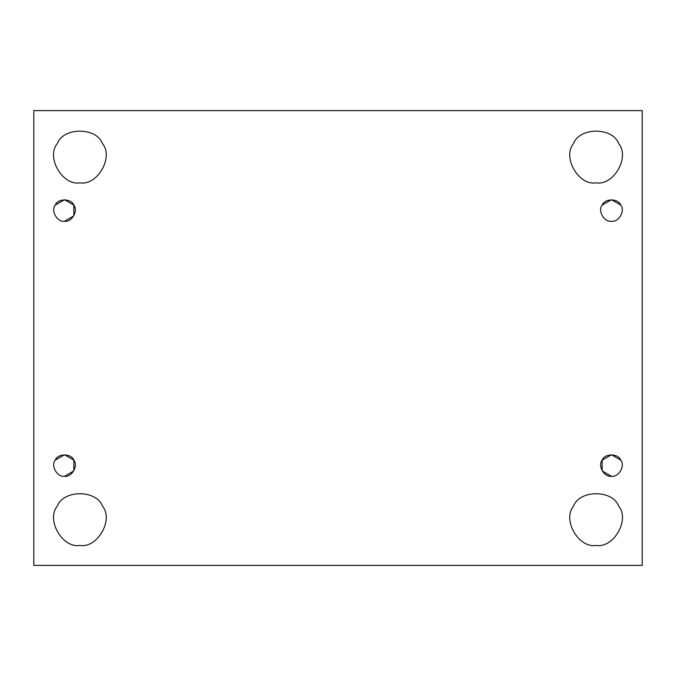 <?xml version="1.0" encoding="UTF-8"?>
<svg xmlns="http://www.w3.org/2000/svg" width="676" height="676" viewBox="0 0 676 676"><rect width="100%" height="100%" fill="white"/><g stroke="black" fill="none" stroke-linecap="round" stroke-linejoin="round"><path stroke-width="1.01" d="M64.524 476.276C71.707 477.56 78.551 465.713 73.845 460.145C71.369 453.283 57.688 453.283 55.212 460.145C50.506 465.713 57.35 477.56 64.524 476.276C57.35 477.56 50.506 465.713 55.212 460.145L64.524 454.762L73.845 460.145L73.845 470.893L64.524 476.276C71.707 477.56 78.551 465.713 73.845 460.145C78.551 465.713 71.707 477.56 64.524 476.276C57.35 477.56 50.506 465.713 55.212 460.145C57.688 453.283 71.369 453.283 73.845 460.145M102.507 506.231C96.507 489.568 63.274 489.568 57.274 506.231C63.274 489.568 96.507 489.568 102.507 506.231C113.94 519.76 97.319 548.549 79.895 545.405C97.319 548.549 113.94 519.76 102.507 506.231C96.507 489.568 63.274 489.568 57.274 506.231C45.841 519.76 62.462 548.549 79.895 545.405C62.462 548.549 45.841 519.76 57.274 506.231M618.726 506.231C612.726 489.568 579.493 489.568 573.493 506.231C579.493 489.568 612.726 489.568 618.726 506.231C630.159 519.76 613.538 548.549 596.105 545.405C613.538 548.549 630.159 519.76 618.726 506.231C612.726 489.568 579.493 489.568 573.493 506.231C562.06 519.76 578.681 548.549 596.105 545.405C578.681 548.549 562.06 519.76 573.493 506.231M611.476 476.276C618.65 477.56 625.494 465.713 620.788 460.145C618.312 453.283 604.631 453.283 602.155 460.145C597.449 465.713 604.293 477.56 611.476 476.276L602.155 470.893L602.155 460.145L611.476 454.762L620.788 460.145C625.494 465.713 618.65 477.56 611.476 476.276C604.293 477.56 597.449 465.713 602.155 460.145C604.631 453.283 618.312 453.283 620.788 460.145C625.494 465.713 618.65 477.56 611.476 476.276C604.293 477.56 597.449 465.713 602.155 460.145M611.476 221.238C618.65 222.531 625.494 210.675 620.788 205.107C618.312 198.245 604.631 198.245 602.155 205.107C597.449 210.675 604.293 222.531 611.476 221.238C604.293 222.531 597.449 210.675 602.155 205.107L611.476 199.724L620.788 205.107C625.494 210.675 618.65 222.531 611.476 221.238C618.65 222.531 625.494 210.675 620.788 205.107C618.312 198.245 604.631 198.245 602.155 205.107C597.449 210.675 604.293 222.531 611.476 221.238M596.105 182.824C613.538 185.959 630.159 157.178 618.726 143.65C612.726 126.987 579.493 126.987 573.493 143.65C562.06 157.178 578.681 185.959 596.105 182.824C578.681 185.959 562.06 157.178 573.493 143.65C579.493 126.987 612.726 126.987 618.726 143.65C630.159 157.178 613.538 185.959 596.105 182.824M79.895 182.824C97.319 185.959 113.94 157.178 102.507 143.65C96.507 126.987 63.274 126.987 57.274 143.65C45.841 157.178 62.462 185.959 79.895 182.824C62.462 185.959 45.841 157.178 57.274 143.65C63.274 126.987 96.507 126.987 102.507 143.65C113.94 157.178 97.319 185.959 79.895 182.824M64.524 221.238C71.707 222.531 78.551 210.675 73.845 205.107C71.369 198.245 57.688 198.245 55.212 205.107C50.506 210.675 57.35 222.531 64.524 221.238C57.35 222.531 50.506 210.675 55.212 205.107L64.524 199.724L73.845 205.107L73.845 215.855L64.524 221.238C71.707 222.531 78.551 210.675 73.845 205.107C78.551 210.675 71.707 222.531 64.524 221.238C57.35 222.531 50.506 210.675 55.212 205.107C57.688 198.245 71.369 198.245 73.845 205.107M33.8 110.619L642.2 110.619L33.8 110.619L33.8 565.381L33.8 110.619M642.2 565.381L33.8 565.381L642.2 565.381L642.2 110.619L642.2 565.381"/></g></svg>
